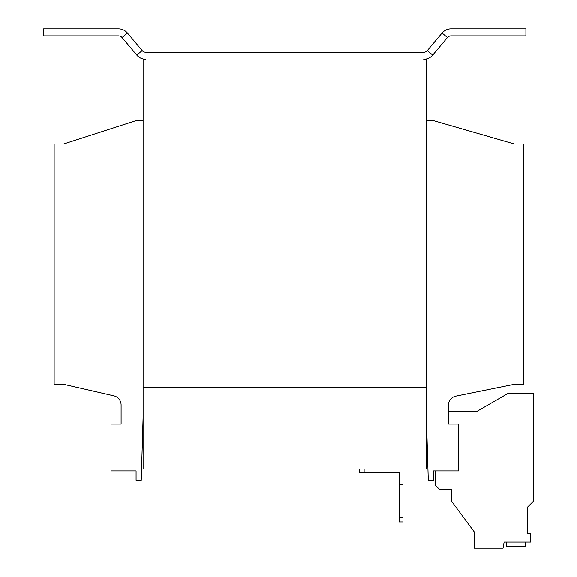 <?xml version="1.0" encoding="UTF-8"?>
<svg xmlns="http://www.w3.org/2000/svg" width="577" height="577" viewBox="0 0 577 577"><rect width="100%" height="100%" fill="white"/><g stroke="black" fill="none" stroke-linecap="round" stroke-linejoin="round"><path stroke-width="0.87" d="M435.39 470.89L435.145 485.012L439.746 489.621L451.452 489.621L451.452 501.067L474.164 531.763L474.164 548.15L503.057 548.15L504.132 542.063L530.573 542.063L530.573 533.379L527.782 533.379L527.782 506.88L533.4 501.262L533.4 393.088L508.582 393.088L476.84 411.415L448.408 411.415M426.403 417.034L428.278 480.252L433.428 480.252L433.428 470.89L458.477 470.89L458.477 424.059L448.408 424.059L448.408 405.278A9.362 9.362 0 0 1 455.917 396.096L514.439 384.26L523.801 384.26L523.801 144.041L514.439 144.041L433.428 120.629L426.403 120.629M143.103 144.041L143.103 141.235M432.721 55.103A11.706 11.706 0 0 1 423.756 59.287L426.403 59.287L426.403 387.066L143.103 387.066L143.103 469.022L426.403 469.022L426.403 387.073L143.103 387.073L143.103 59.287L145.757 59.287A11.706 11.706 0 0 1 136.785 55.103L122.05 37.548L127.438 33.033L142.166 50.588A4.681 4.681 0 0 0 145.757 52.262L423.756 52.262A4.681 4.681 0 0 0 427.341 50.588L442.076 33.033A11.706 11.706 0 0 1 451.041 28.85L525.907 28.85L525.907 35.875L451.041 35.875A4.681 4.681 0 0 0 447.456 37.548L432.721 55.103L427.341 50.588M143.103 120.629L136.078 120.629L63.499 144.041L54.137 144.041L54.137 384.26L63.499 384.26L113.828 395.815A9.362 9.362 0 0 1 121.098 404.939L121.098 424.059L111.029 424.059L111.029 470.89L136.078 470.89L136.078 480.252L141.235 480.252L143.103 417.034M402.991 521.933L399.241 521.933L399.241 517.252L402.991 517.252L402.991 521.933M399.241 517.252L399.241 472.765L359.442 472.765L359.442 469.022M399.241 484.471L402.991 484.471L402.991 517.252M402.991 484.471L402.991 469.022M364.123 469.022L364.123 472.765M127.438 33.033A11.706 11.706 0 0 0 118.465 28.85L43.6 28.85L43.6 35.875L118.465 35.875A4.681 4.681 0 0 1 122.05 37.548M530.573 542.063L530.573 533.379L527.782 533.379L527.782 506.88M506.642 542.063L506.642 546.744L525.229 546.744L525.229 542.063M447.456 37.548L442.076 33.033M136.785 55.103L142.166 50.588"/></g></svg>
